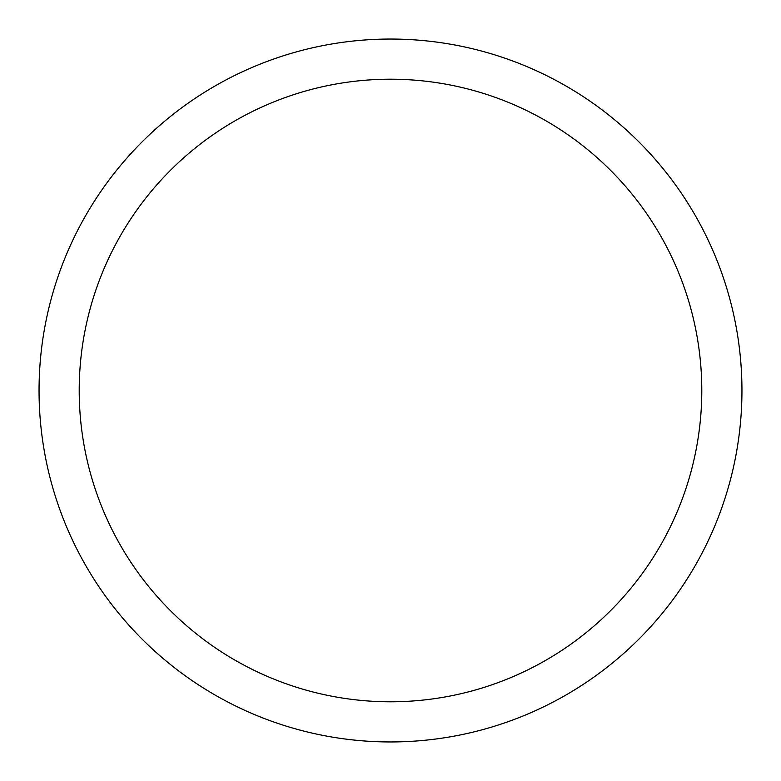 <?xml version="1.0" encoding="UTF-8"?>
<svg xmlns="http://www.w3.org/2000/svg" width="781" height="781" viewBox="0 0 781 781"><rect width="100%" height="100%" fill="white"/><g stroke="black" fill="none" stroke-linecap="round" stroke-linejoin="round"><path stroke-width="1.17" d="M39.05 390.5A351.45 351.45 0 0 0 390.5 741.95A351.45 351.45 0 0 0 741.95 390.5A351.45 351.45 0 0 0 390.5 39.05A351.45 351.45 0 0 0 39.05 390.5M701.787 390.5A311.287 311.287 0 0 1 390.5 701.787A311.287 311.287 0 0 1 79.213 390.5A311.287 311.287 0 0 1 390.5 79.213A311.287 311.287 0 0 1 701.787 390.5"/></g></svg>
